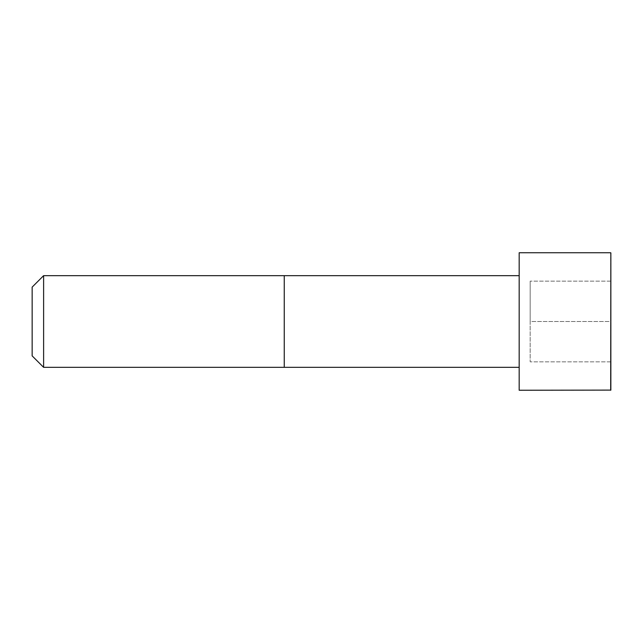 <?xml version="1.0" encoding="UTF-8"?>
<svg xmlns="http://www.w3.org/2000/svg" width="643" height="643" viewBox="0 0 643 643"><rect width="100%" height="100%" fill="white"/><g stroke="black" fill="none" stroke-linecap="round" stroke-linejoin="round"><path stroke-width="0.48" stroke-dasharray="3.21 2.41" d="M519.174 367.33L519.174 275.67L519.174 367.33M519.174 390.253L519.174 252.747M43.611 367.338L43.611 275.662M32.15 355.876L32.15 287.124M610.85 390.1L610.85 252.9M610.85 321.5L610.85 361.84L610.85 281.16L610.85 321.5L530.178 321.5L530.178 361.84L530.178 281.16L530.178 321.5L610.85 321.5M610.85 361.84L530.178 361.84L610.85 361.84M610.85 281.16L530.178 281.16L610.85 281.16M284.254 367.338L284.254 275.662M610.689 390.253L610.689 252.747"/><path stroke-width="0.96" d="M519.174 367.33L43.611 367.338L32.15 355.876L32.15 287.124L43.611 275.662L43.611 367.338M610.689 252.747L519.174 252.747L519.174 390.253L610.85 390.1L610.85 252.9L610.689 390.253M519.174 275.67L284.254 275.662L284.254 367.338M284.254 275.662L43.611 275.662"/></g></svg>
